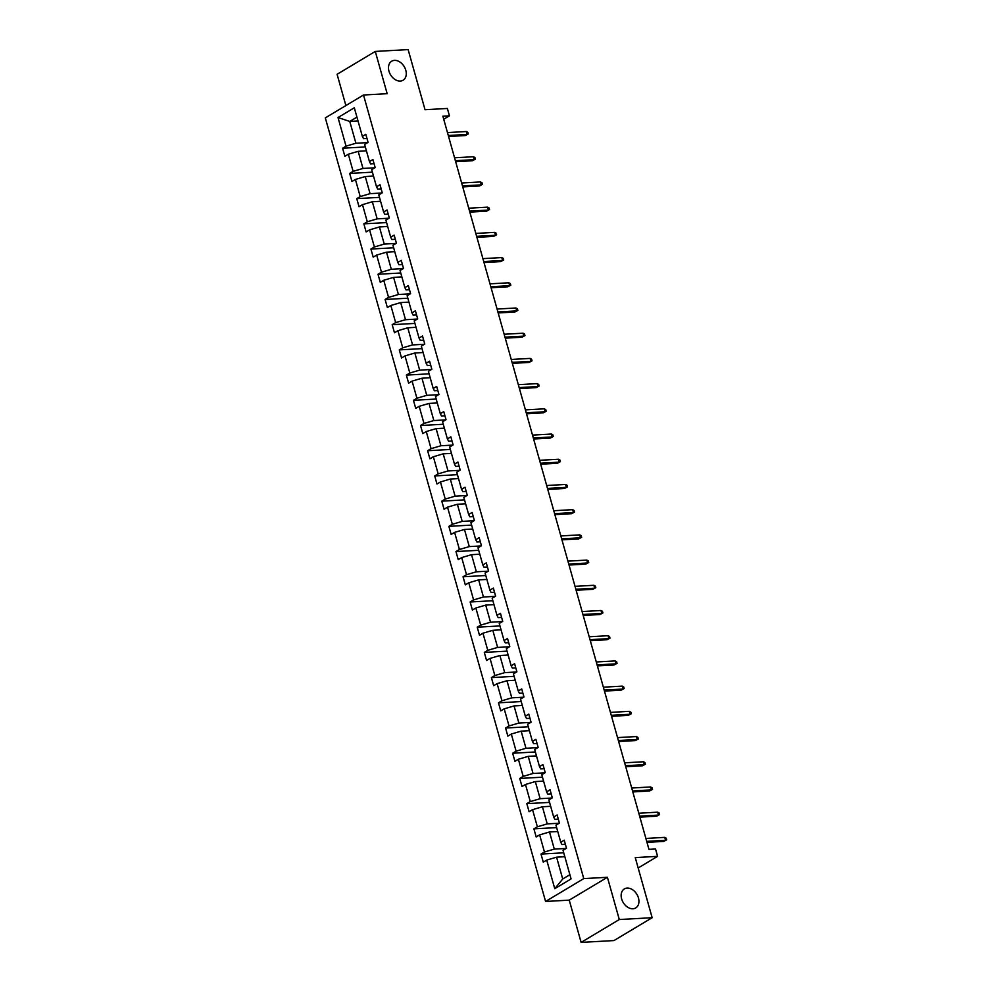 <?xml version="1.0" encoding="UTF-8"?>
<svg xmlns="http://www.w3.org/2000/svg" width="992" height="992" viewBox="0 0 992 992"><rect width="100%" height="100%" fill="white"/><g stroke="black" fill="none" stroke-linecap="round" stroke-linejoin="round"><path stroke-width="1.49" d="M627.142 888.076A11.086 7.973 -120.9 0 1 637.794 896.098A11.086 7.973 -120.9 0 1 635.736 907.928A11.086 7.973 -120.9 0 1 632.946 908.771A11.086 7.973 -120.9 0 1 622.294 900.748A11.086 7.973 -120.9 0 1 624.352 888.919A11.086 7.973 -120.9 0 1 627.142 888.076M394.481 60.376A11.086 7.973 -120.9 0 1 405.133 68.398A11.086 7.973 -120.9 0 1 403.074 80.228A11.086 7.973 -120.9 0 1 400.297 81.059A11.086 7.973 -120.9 0 1 389.633 73.036A11.086 7.973 -120.9 0 1 391.691 61.206A11.086 7.973 -120.9 0 1 394.481 60.376M607.414 877.288L569.234 900.141L581.114 942.4L619.293 919.534L607.414 877.288L583.767 878.602L363.506 95.009L387.165 93.694L375.286 51.435L337.094 74.288L345.886 105.561M375.286 51.435L408.134 49.6L425.035 109.715L447.38 108.463L449.438 115.816L442.866 116.188L648.954 849.363L655.526 848.991L657.597 856.344L635.252 857.596L652.153 917.712L613.961 940.565L581.114 942.4M619.293 919.534L652.153 917.712M569.234 900.141L545.575 901.468L325.314 117.874L363.506 95.009M564.832 856.728L556.586 857.187L562.712 878.999L554.764 888.696L546.728 860.089L543.269 862.16L541 854.075L563.729 852.81M556.586 857.187L546.728 860.089M583.767 878.602L545.575 901.468M557.752 831.519L549.494 831.978L554.305 849.102L544.459 852.004L541 854.075M544.459 852.004L539.636 834.88L536.188 836.95L533.907 828.866L556.648 827.601M550.659 806.31L542.413 806.769L547.224 823.893L537.366 826.795L533.907 828.866M537.366 826.795L532.555 809.67L529.096 811.741L526.826 803.656L549.556 802.392M543.579 781.101L535.32 781.56L540.144 798.684L530.286 801.586L526.826 803.656M530.286 801.586L525.475 784.461L522.015 786.532L519.746 778.447L542.475 777.182M536.486 755.892L528.24 756.35L533.051 773.475L523.193 776.376L519.746 778.447M523.193 776.376L518.382 759.252L514.922 761.323L512.653 753.238L535.382 751.973M529.406 730.682L521.147 731.141L525.971 748.266L516.113 751.167L512.653 753.238M516.113 751.167L511.302 734.043L507.842 736.114L505.573 728.029L528.302 726.764M522.313 705.473L514.067 705.932L518.878 723.056L509.02 725.958L505.573 728.029M509.02 725.958L504.209 708.834L500.749 710.904L498.48 702.82L521.222 701.555M515.232 680.264L506.974 680.723L511.798 697.847L501.94 700.749L498.48 702.82M501.94 700.749L497.128 683.624L493.669 685.695L491.4 677.61L514.129 676.346M508.14 655.055L499.894 655.514L504.705 672.638L494.859 675.54L491.4 677.61M494.859 675.54L490.036 658.415L486.576 660.486L484.307 652.401L507.048 651.136M501.059 629.846L492.801 630.304L497.624 647.429L487.766 650.33L484.307 652.401M487.766 650.33L482.955 633.206L479.496 635.277L477.226 627.192L499.956 625.927M493.966 604.636L485.72 605.095L490.532 622.22L480.686 625.121L477.226 627.192M480.686 625.121L475.862 607.997L472.415 610.068L470.134 601.983L492.875 600.718M486.886 579.427L478.64 579.886L483.451 597.01L473.593 599.912L470.134 601.983M473.593 599.912L468.782 582.788L465.322 584.858L463.053 576.774L485.782 575.509M479.806 554.218L471.547 554.677L476.358 571.801L466.513 574.703L463.053 576.774M466.513 574.703L461.689 557.578L458.242 559.649L455.96 551.564L478.702 550.3M472.713 529.009L464.467 529.468L469.278 546.592L459.42 549.494L455.96 551.564M459.42 549.494L454.609 532.369L451.149 534.44L448.88 526.355L471.609 525.09M465.632 503.8L457.374 504.258L462.198 521.383L452.34 524.284L448.88 526.355M452.34 524.284L447.528 507.16L444.069 509.231L441.8 501.146L464.529 499.881M458.54 478.59L450.294 479.049L455.105 496.174L445.247 499.075L441.8 501.146M445.247 499.075L440.436 481.951L436.976 484.022L434.707 475.937L457.436 474.672M451.459 453.381L443.201 453.84L448.024 470.964L438.166 473.866L434.707 475.937M438.166 473.866L433.355 456.742L429.896 458.812L427.626 450.728L450.356 449.463M444.366 428.172L436.12 428.631L440.932 445.755L431.074 448.657L427.626 450.728M431.074 448.657L426.262 431.532L422.803 433.603L420.534 425.518L443.275 424.254M437.286 402.963L429.028 403.422L433.851 420.546L423.993 423.448L420.534 425.518M423.993 423.448L419.182 406.323L415.722 408.394L413.453 400.309L436.182 399.044M430.193 377.741L421.947 378.212L426.758 395.337L416.913 398.238L413.453 400.309M416.913 398.238L412.089 381.114L408.63 383.185L406.36 375.1L429.102 373.835M423.113 352.532L414.854 353.003L419.678 370.128L409.82 373.029L406.36 375.1M409.82 373.029L405.009 355.905L401.549 357.976L399.28 349.891L422.009 348.626M416.02 327.323L407.774 327.794L412.585 344.918L402.74 347.82L399.28 349.891M402.74 347.82L397.916 330.696L394.469 332.766L392.187 324.682L414.929 323.417M408.94 302.114L400.694 302.585L405.505 319.709L395.647 322.611L392.187 324.682M395.647 322.611L390.836 305.486L387.376 307.557L385.107 299.472L407.836 298.208M401.859 276.904L393.601 277.376L398.412 294.5L388.566 297.402L385.107 299.472M388.566 297.402L383.743 280.277L380.296 282.348L378.014 274.263L400.756 272.998M394.766 251.695L386.52 252.166L391.332 269.291L381.474 272.192L378.014 274.263M381.474 272.192L376.662 255.068L373.203 257.139L370.934 249.054L393.663 247.789M387.686 226.486L379.428 226.957L384.251 244.082L374.393 246.983L370.934 249.054M374.393 246.983L369.582 229.859L366.122 231.93L363.853 223.845L386.582 222.58M380.593 201.277L372.347 201.748L377.158 218.872L367.3 221.774L363.853 223.845M367.3 221.774L362.489 204.65L359.03 206.72L356.76 198.636L379.49 197.371M373.513 176.068L365.254 176.539L370.078 193.663L360.22 196.565L356.76 198.636M360.22 196.565L355.409 179.44L351.949 181.511L349.68 173.426L372.409 172.162M366.42 150.858L358.174 151.33L362.985 168.454L353.127 171.356L349.68 173.426M353.127 171.356L348.316 154.231L344.856 156.302L342.587 148.217L365.329 146.952M358.025 120.962L349.767 121.433L355.905 143.245L346.047 146.146L342.587 148.217M346.047 146.146L338.012 117.54L354.318 107.781L362.353 136.388L365.812 134.317L368.082 142.389L364.622 144.46L369.446 161.597L372.893 159.526L375.174 167.598L371.715 169.669L376.526 186.806L379.986 184.735L382.255 192.808L378.795 194.878L383.606 212.015L387.066 209.944L389.335 218.017L385.888 220.088L390.699 237.224L394.159 235.154L396.428 243.226L392.968 245.297L397.78 262.434L401.239 260.363L403.508 268.448L400.061 270.506L404.872 287.643L408.332 285.572L410.601 293.657L407.142 295.715L411.953 312.852L415.412 310.781L417.682 318.866L414.222 320.924L419.046 338.061L422.505 335.99L424.774 344.075L421.315 346.134L426.126 363.27L429.586 361.2L431.855 369.284L428.395 371.343L433.219 388.48L436.666 386.409L438.948 394.494L435.488 396.552L440.299 413.689L443.759 411.618L446.028 419.703L442.568 421.761L447.392 438.898L450.839 436.827L453.121 444.912L449.661 446.983L454.472 464.107L457.932 462.036L460.201 470.121L456.742 472.192L461.553 489.316L465.012 487.246L467.282 495.33L463.834 497.401L468.646 514.526L472.105 512.455L474.374 520.54L470.915 522.61L475.726 539.735L479.186 537.664L481.455 545.749L478.008 547.82L482.819 564.944L486.278 562.873L488.548 570.958L485.088 573.029L489.899 590.153L493.359 588.082L495.628 596.167L492.168 598.238L496.992 615.362L500.452 613.292L502.721 621.376L499.261 623.447L504.072 640.572L507.532 638.501L509.801 646.586L506.342 648.656L511.165 665.781L514.612 663.71L516.894 671.795L513.434 673.866L518.246 690.99L521.705 688.919L523.974 697.004L520.515 699.075L525.338 716.199L528.786 714.128L531.067 722.213L527.608 724.284L532.419 741.408L535.878 739.338L538.148 747.422L534.688 749.493L539.499 766.618L542.959 764.547L545.228 772.632L541.781 774.702L546.592 791.827L550.052 789.756L552.321 797.841L548.861 799.912L553.672 817.036L557.132 814.965L559.401 823.05L555.954 825.121L560.765 842.245L564.225 840.174L566.494 848.259L563.034 850.33L571.07 878.924L554.764 888.696M560.765 842.245L561.943 844.539L565.39 844.341M566.184 848.445L554.305 849.102M549.494 831.978L539.636 834.88M553.672 817.036L554.863 819.33L558.31 819.132M559.091 823.236L547.224 823.893M542.413 806.769L532.555 809.67M546.592 791.827L547.77 794.121L551.217 793.922M552.011 798.027L540.144 798.684M535.32 781.56L525.475 784.461M539.499 766.618L540.69 768.899L544.137 768.713M544.918 772.818L533.051 773.475M528.24 756.35L518.382 759.252M532.419 741.408L533.609 743.69L537.044 743.504M537.838 747.608L525.971 748.266M521.147 731.141L511.302 734.043M525.338 716.199L526.516 718.481L529.964 718.295M530.745 722.399L518.878 723.056M514.067 705.932L504.209 708.834M518.246 690.99L519.436 693.272L522.871 693.086M523.664 697.19L511.798 697.847M506.974 680.723L497.128 683.624M511.165 665.781L512.343 668.062L515.79 667.876M516.572 671.981L504.705 672.638M499.894 655.514L490.036 658.415M504.072 640.572L505.263 642.853L508.698 642.667M509.491 646.772L497.624 647.429M492.801 630.304L482.955 633.206M496.992 615.362L498.17 617.644L501.617 617.458M502.411 621.562L490.532 622.22M485.72 605.095L475.862 607.997M489.899 590.153L491.09 592.435L494.524 592.249M495.318 596.353L483.451 597.01M478.64 579.886L468.782 582.788M482.819 564.944L483.997 567.226L487.444 567.04M488.238 571.144L476.358 571.801M471.547 554.677L461.689 557.578M475.726 539.735L476.916 542.016L480.364 541.83M481.145 545.935L469.278 546.592M464.467 529.468L454.609 532.369M468.646 514.526L469.824 516.807L473.271 516.621M474.064 520.726L462.198 521.383M457.374 504.258L447.528 507.16M461.553 489.316L462.743 491.598L466.19 491.412M466.972 495.516L455.105 496.174M450.294 479.049L440.436 481.951M454.472 464.107L455.663 466.389L459.098 466.203M459.891 470.307L448.024 470.964M443.201 453.84L433.355 456.742M447.392 438.898L448.57 441.18L452.017 440.994M452.798 445.098L440.932 445.755M436.12 428.631L426.262 431.532M440.299 413.689L441.49 415.97L444.924 415.784M445.718 419.889L433.851 420.546M429.028 403.422L419.182 406.323M433.219 388.48L434.397 390.761L437.844 390.575M438.625 394.68L426.758 395.337M421.947 378.212L412.089 381.114M426.126 363.27L427.316 365.552L430.751 365.366M431.545 369.47L419.678 370.128M414.854 353.003L405.009 355.905M419.046 338.061L420.224 340.343L423.671 340.157M424.464 344.261L412.585 344.918M407.774 327.794L397.916 330.696M411.953 312.852L413.143 315.134L416.59 314.948M417.372 319.052L405.505 319.709M400.694 302.585L390.836 305.486M404.872 287.643L406.05 289.924L409.498 289.738M410.291 293.843L398.412 294.5M393.601 277.376L383.743 280.277M397.78 262.434L398.97 264.715L402.417 264.529M403.198 268.634L391.332 269.291M386.52 252.166L376.662 255.068M390.699 237.224L391.877 239.506L395.324 239.32M396.118 243.424L384.251 244.082M379.428 226.957L369.582 229.859M383.606 212.015L384.797 214.297L388.244 214.111M389.025 218.215L377.158 218.872M372.347 201.748L362.489 204.65M376.526 186.806L377.716 189.088L381.151 188.902M381.945 193.006L370.078 193.663M365.254 176.539L355.409 179.44M369.446 161.597L370.624 163.878L374.071 163.692M374.852 167.797L362.985 168.454M358.174 151.33L348.316 154.231M362.353 136.388L363.543 138.669L366.978 138.483M443.734 119.238L449.438 115.816M638.166 867.975L657.597 856.344M562.712 878.999L569.892 874.708M367.772 142.588L355.905 143.245M356.946 117.13L349.767 121.433L338.012 117.54M448.57 136.487L465.298 135.544L467.158 134.441L448.297 135.495M466.339 131.527L467.815 132.32L468.274 133.945L467.158 134.441L466.339 131.527L447.479 132.581M468.274 133.945L465.298 135.544M455.663 161.696L472.39 160.754L474.25 159.65L455.378 160.704M473.432 156.736L474.908 157.53L475.354 159.154L474.25 159.65L473.432 156.736L454.559 157.79M475.354 159.154L472.39 160.754M462.743 186.905L479.471 185.963L481.331 184.859L462.47 185.913M480.512 181.945L481.988 182.739L482.447 184.363L481.331 184.859L480.512 181.945L461.652 182.999M482.447 184.363L479.471 185.963M469.836 212.114L486.564 211.172L488.411 210.068L469.551 211.122M487.605 207.154L489.081 207.948L489.527 209.572L488.411 210.068L487.605 207.154L468.732 208.208M489.527 209.572L486.564 211.172M476.916 237.324L493.644 236.381L495.504 235.278L476.644 236.332M494.686 232.364L496.161 233.157L496.62 234.782L495.504 235.278L494.686 232.364L475.825 233.418M496.62 234.782L493.644 236.381M484.009 262.533L500.737 261.59L502.584 260.487L483.724 261.541M501.766 257.573L503.254 258.379L503.7 259.991L502.584 260.487L501.766 257.573L482.906 258.627M503.7 259.991L500.737 261.59M491.09 287.742L507.817 286.8L509.677 285.696L490.817 286.75M508.859 282.782L510.334 283.588L510.793 285.2L509.677 285.696L508.859 282.782L489.998 283.836M510.793 285.2L507.817 286.8M498.182 312.951L514.898 312.009L516.758 310.905L497.897 311.959M515.939 307.991L517.415 308.797L517.874 310.409L516.758 310.905L515.939 307.991L497.079 309.045M517.874 310.409L514.898 312.009M505.263 338.16L521.99 337.218L523.85 336.114L504.978 337.168M523.032 333.2L524.508 334.006L524.966 335.618L523.85 336.114L523.032 333.2L504.172 334.254M524.966 335.618L521.99 337.218M512.343 363.37L529.071 362.427L530.931 361.324L512.07 362.378M530.112 358.41L531.588 359.216L532.047 360.828L530.931 361.324L530.112 358.41L511.252 359.464M532.047 360.828L529.071 362.427M519.436 388.579L536.164 387.636L538.024 386.533L519.151 387.587M537.205 383.619L538.681 384.425L539.127 386.037L538.024 386.533L537.205 383.619L518.332 384.673M539.127 386.037L536.164 387.636M526.516 413.788L543.244 412.846L545.104 411.742L526.244 412.796M544.286 408.828L545.761 409.634L546.22 411.246L545.104 411.742L544.286 408.828L525.425 409.882M546.22 411.246L543.244 412.846M533.609 438.997L550.337 438.055L552.197 436.951L533.324 438.005M551.378 434.037L552.854 434.843L553.3 436.455L552.197 436.951L551.378 434.037L532.506 435.091M553.3 436.455L550.337 438.055M540.69 464.206L557.417 463.264L559.277 462.16L540.417 463.214M558.459 459.246L559.934 460.052L560.393 461.664L559.277 462.16L558.459 459.246L539.598 460.3M560.393 461.664L557.417 463.264M547.782 489.416L564.51 488.486L566.358 487.37L547.497 488.424M565.552 484.456L567.027 485.262L567.474 486.874L566.358 487.37L565.552 484.456L546.679 485.51M567.474 486.874L564.51 488.486M554.863 514.625L571.59 513.695L573.45 512.579L554.59 513.633M572.632 509.665L574.108 510.471L574.566 512.083L573.45 512.579L572.632 509.665L553.772 510.719M574.566 512.083L571.59 513.695M561.956 539.834L578.683 538.904L580.531 537.788L561.67 538.842M579.712 534.874L581.2 535.68L581.647 537.292L580.531 537.788L579.712 534.874L560.852 535.928M581.647 537.292L578.683 538.904M569.036 565.043L585.764 564.113L587.624 562.997L568.763 564.051M586.805 560.083L588.281 560.889L588.74 562.501L587.624 562.997L586.805 560.083L567.945 561.137M588.74 562.501L585.764 564.113M576.129 590.252L592.844 589.322L594.704 588.206L575.844 589.26M593.886 585.292L595.361 586.098L595.82 587.71L594.704 588.206L593.886 585.292L575.025 586.346M595.82 587.71L592.844 589.322M583.209 615.462L599.937 614.532L601.797 613.416L582.924 614.47M600.978 610.502L602.454 611.308L602.913 612.92L601.797 613.416L600.978 610.502L582.118 611.556M602.913 612.92L599.937 614.532M590.29 640.671L607.017 639.741L608.877 638.625L590.017 639.679M608.059 635.711L609.534 636.517L609.993 638.129L608.877 638.625L608.059 635.711L589.198 636.765M609.993 638.129L607.017 639.741M597.382 665.88L614.11 664.95L615.97 663.834L597.097 664.888M615.152 660.92L616.627 661.726L617.074 663.338L615.97 663.834L615.152 660.92L596.279 661.974M617.074 663.338L614.11 664.95M604.463 691.089L621.19 690.159L623.05 689.043L604.19 690.097M622.232 686.129L623.708 686.935L624.166 688.547L623.05 689.043L622.232 686.129L603.372 687.183M624.166 688.547L621.19 690.159M611.556 716.298L628.283 715.368L630.143 714.252L611.27 715.306M629.325 711.338L630.8 712.144L631.247 713.756L630.143 714.252L629.325 711.338L610.452 712.392M631.247 713.756L628.283 715.368M618.636 741.508L635.364 740.578L637.224 739.462L618.363 740.516M636.405 736.548L637.881 737.354L638.34 738.966L637.224 739.462L636.405 736.548L617.545 737.602M638.34 738.966L635.364 740.578M625.729 766.717L642.456 765.787L644.304 764.671L625.444 765.725M643.498 761.757L644.974 762.563L645.42 764.175L644.304 764.671L643.498 761.757L624.625 762.811M645.42 764.175L642.456 765.787M632.809 791.926L649.537 790.996L651.397 789.88L632.536 790.934M650.578 786.966L652.054 787.772L652.513 789.384L651.397 789.88L650.578 786.966L631.718 788.02M652.513 789.384L649.537 790.996M639.902 817.135L656.63 816.205L658.477 815.089L639.617 816.143M657.659 812.175L659.147 812.981L659.593 814.593L658.477 815.089L657.659 812.175L638.798 813.229M659.593 814.593L656.63 816.205M646.982 842.344L663.71 841.414L665.57 840.298L646.71 841.352M664.752 837.384L666.227 838.19L666.686 839.802L665.57 840.298L664.752 837.384L645.891 838.438M666.686 839.802L663.71 841.414"/></g></svg>

